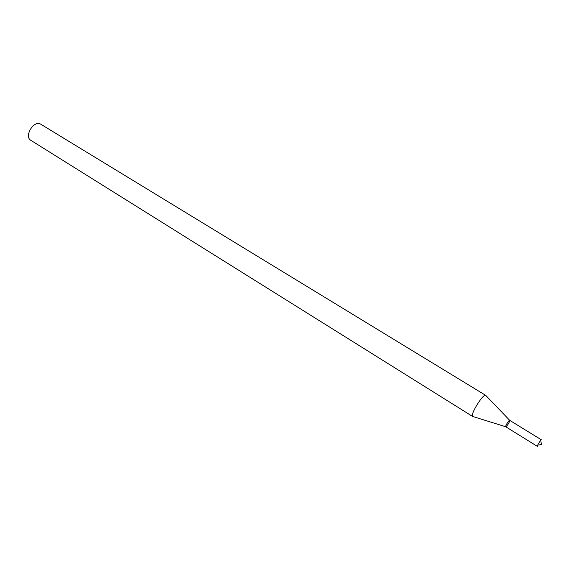 <?xml version="1.0" encoding="UTF-8"?>
<svg xmlns="http://www.w3.org/2000/svg" width="570" height="570" viewBox="0 0 570 570"><rect width="100%" height="100%" fill="white"/><g stroke="black" fill="none" stroke-linecap="round" stroke-linejoin="round"><path stroke-width="0.85" d="M506.075 426.688C508.07 424.6 509.302 422.512 509.772 420.418C509.423 419.114 504.514 427.058 505.847 426.788M509.68 420.318L485.768 395.409C483.274 393.115 469.559 415.338 472.73 416.535L30.901 140.37C23.641 136.415 34.057 119.543 40.848 124.26L485.768 395.409M537.41 446.388L505.74 426.766C504.906 426.474 509.074 419.72 509.708 420.332L541.443 439.848C540.937 439.313 536.698 446.175 537.41 446.388L537.709 446.282M505.711 426.745L473.15 416.62M538.764 445.092L541.493 444.393L540.894 441.636"/></g></svg>
